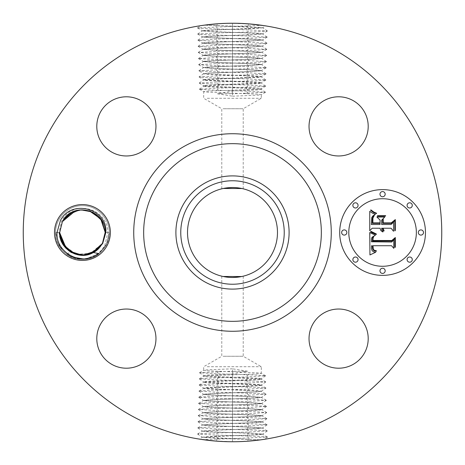 <?xml version="1.0" encoding="UTF-8"?>
<svg xmlns="http://www.w3.org/2000/svg" width="465" height="465" viewBox="0 0 465 465"><rect width="100%" height="100%" fill="white"/><g stroke="black" fill="none" stroke-linecap="round" stroke-linejoin="round"><path stroke-width="0.35" stroke-dasharray="2.33 1.74" d="M132.182 416.134A209.25 209.25 0 0 1 48.866 132.182A209.25 209.25 0 0 1 332.818 48.866A209.25 209.25 0 0 1 416.134 332.818A209.25 209.25 0 0 1 132.182 416.134M207.245 73.15L203.693 73.796L209.506 73.156L207.245 73.15L252.164 71.377L261.342 70.633L257.459 70.064L212.767 68.314L203.519 67.518L207.46 67.001L252.297 65.257L261.533 64.507L257.622 63.938L212.633 62.194L203.327 61.392L207.297 60.874L252.437 59.131L261.725 58.381L257.79 57.811L212.499 56.067L203.135 55.265L207.128 54.748L252.751 52.993L261.917 52.254L257.854 51.679L212.18 49.929L202.938 49.139L207.065 48.616L252.884 46.866L262.109 46.128L258.017 45.553L212.046 43.803L202.752 43.013L206.902 42.489L253.024 40.746L262.301 40.007L258.18 39.432L211.912 37.682L202.56 36.886L206.739 36.369L253.158 34.619L262.493 33.881L258.342 33.306L211.773 31.556L202.415 30.818L206.57 30.242L232.5 29.231L232.5 26.389L262.388 25.395L251.978 24.157M243.05 23.517L232.547 23.25M263.934 25.627L265.823 25.918L262.684 27.755L247.008 26.656L204.24 25.168M246.688 23.732L230.198 23.262L249.257 23.924L247.008 26.656M230.198 23.262L218.411 23.727M210.436 24.418L205.024 25.064M201.833 25.511L205.146 25.046M225.229 23.378L218.666 23.709M106.933 245.886A27.923 27.923 0 0 1 69.035 257.006A27.923 27.923 0 0 1 57.916 219.114A27.923 27.923 0 0 1 95.813 207.994A27.923 27.923 0 0 1 106.933 245.886M364.583 352.807A29.586 29.586 0 0 1 324.436 364.583A29.586 29.586 0 0 1 312.654 324.436A29.586 29.586 0 0 1 352.807 312.654A29.586 29.586 0 0 1 364.583 352.807M254.064 193.027A44.983 44.983 0 0 1 271.973 254.064A44.983 44.983 0 0 1 210.936 271.973A44.983 44.983 0 0 1 193.027 210.936A44.983 44.983 0 0 1 254.064 193.027M140.564 312.654A29.586 29.586 0 0 1 152.346 352.807A29.586 29.586 0 0 1 112.193 364.583A29.586 29.586 0 0 1 100.417 324.436A29.586 29.586 0 0 1 140.564 312.654M152.346 140.564A29.586 29.586 0 0 1 112.193 152.346A29.586 29.586 0 0 1 100.417 112.193A29.586 29.586 0 0 1 140.564 100.417A29.586 29.586 0 0 1 152.346 140.564M324.436 152.346A29.586 29.586 0 0 1 312.654 112.193A29.586 29.586 0 0 1 352.807 100.417A29.586 29.586 0 0 1 364.583 140.564A29.586 29.586 0 0 1 324.436 152.346M257.755 391.85L261.307 391.204L255.494 391.844L257.755 391.85L212.836 393.623L203.658 394.367L207.541 394.936L252.233 396.686L261.481 397.482L257.54 397.999L212.703 399.743L203.467 400.493L207.378 401.063L252.367 402.806L261.673 403.608L257.703 404.126L212.563 405.869L203.275 406.619L207.21 407.189L252.501 408.933L261.865 409.735L257.872 410.252L212.249 412.007L203.083 412.746L207.146 413.321L252.821 415.071L262.062 415.861L257.935 416.384L212.116 418.134L202.891 418.872L206.983 419.447L252.954 421.197L262.248 421.988L258.098 422.511L211.976 424.254L202.699 424.993L206.82 425.568L253.088 427.318L262.44 428.114L258.261 428.631L211.842 430.381L202.507 431.119L206.658 431.694L253.227 433.444L262.586 434.182L258.43 434.758L232.5 435.769L232.5 438.611L202.612 439.605L213.022 440.843M221.95 441.483L232.454 441.75M201.066 439.373L199.177 439.082L202.316 437.245L217.992 438.344L260.76 439.832M218.312 441.268L234.802 441.738L215.743 441.076L217.992 438.344M234.802 441.738L246.59 441.273M263.167 439.489L259.854 439.954M239.771 441.622L246.334 441.291M232.5 26.168L232.5 23.25L232.5 26.389L197.526 27.964L208.343 28.708L249.257 29.94L267.381 31.027L256.593 31.771L215.789 33.003L197.718 34.09L208.477 34.834L249.164 36.067L267.189 37.154L256.453 37.898L215.882 39.13L197.91 40.217L208.611 40.961L249.071 42.193L266.997 43.28L256.32 44.024L215.975 45.256L198.102 46.343L208.75 47.087L248.978 48.314L266.805 49.406L256.186 50.15L216.062 51.377L198.293 52.469L208.884 53.213L248.891 54.44L266.614 55.533L256.046 56.277L216.155 57.503L198.485 58.596L209.018 59.34L248.798 60.566L266.422 61.659L255.913 62.403L216.248 63.629L198.677 64.722L209.157 65.466L248.705 66.693L266.23 67.785L255.779 68.524L216.341 69.756L198.869 70.849L209.291 71.587L248.612 72.819L266.038 73.912L255.645 74.65L216.434 75.882L199.061 76.975L209.424 77.713L248.525 78.945L265.846 80.038L255.506 80.776L216.521 82.009L199.253 83.101L209.558 83.84L248.432 85.072L265.655 86.165L255.372 86.903L216.614 88.135L199.444 89.228L209.698 89.966L248.339 91.198L265.463 92.285L232.5 93.773L232.506 96.185L217.44 93.773L232.494 90.995L257.784 89.931L261.272 89.379L246.316 88.367L207.216 86.804L203.728 86.252L218.684 85.24L257.784 83.677L261.272 83.125L246.316 82.113L207.216 80.55L203.728 79.997L218.684 78.986L257.784 77.422L261.272 76.87L246.316 75.859L207.216 74.295L203.693 73.796M218.131 35.985L253.739 34.73L262.498 33.922L246.915 32.922L211.191 31.672L202.403 30.859L218.039 29.859L253.878 28.609L262.69 27.795L204.362 25.151M232.5 29.231L262.684 27.755M98.929 253.611C82.694 267.671 54.533 253.966 55.626 232.5C55.271 218.161 68.082 205.344 82.421 205.699C96.761 205.344 109.577 218.161 109.223 232.5C109.577 246.839 96.761 259.656 82.421 259.301C68.082 259.656 55.271 246.839 55.626 232.5C55.271 218.161 68.082 205.344 82.421 205.699C96.761 205.344 109.577 218.161 109.223 232.5C109.577 246.839 96.761 259.656 82.421 259.301C68.082 259.656 55.271 246.839 55.626 232.5C55.271 218.161 68.082 205.344 82.421 205.699C96.761 205.344 109.577 218.161 109.223 232.5C109.577 246.839 96.761 259.656 82.421 259.301C68.082 259.656 55.271 246.839 55.626 232.5C55.271 218.161 68.082 205.344 82.421 205.699C96.761 205.344 109.577 218.161 109.223 232.5C109.577 246.839 96.761 259.656 82.421 259.301C68.082 259.656 55.271 246.839 55.626 232.5C55.271 218.161 68.082 205.344 82.421 205.699C96.761 205.344 109.577 218.161 109.223 232.5C109.577 246.839 96.761 259.656 82.421 259.301C68.082 259.656 55.271 246.839 55.626 232.5C55.271 218.161 68.082 205.344 82.421 205.699C96.761 205.344 109.577 218.161 109.223 232.5C109.577 246.839 96.761 259.656 82.421 259.301C68.082 259.656 55.271 246.839 55.626 232.5C55.271 218.161 68.082 205.344 82.421 205.699C96.761 205.344 109.577 218.161 109.223 232.5C109.577 246.839 96.761 259.656 82.421 259.301C68.082 259.656 55.271 246.839 55.626 232.5C55.271 218.161 68.082 205.344 82.421 205.699C96.761 205.344 109.577 218.161 109.223 232.5C109.577 246.839 96.761 259.656 82.421 259.301C68.082 259.656 55.271 246.839 55.626 232.5C55.271 218.161 68.082 205.344 82.421 205.699C96.761 205.344 109.577 218.161 109.223 232.5C109.577 246.839 96.761 259.656 82.421 259.301C68.082 259.656 55.271 246.839 55.626 232.5C55.271 218.161 68.082 205.344 82.421 205.699C96.761 205.344 109.577 218.161 109.223 232.5C109.577 246.839 96.761 259.656 82.421 259.301C68.082 259.656 55.271 246.839 55.626 232.5C55.271 218.161 68.082 205.344 82.421 205.699C96.761 205.344 109.577 218.161 109.223 232.5C109.577 246.839 96.761 259.656 82.421 259.301C68.082 259.656 55.271 246.839 55.626 232.5C55.271 218.161 68.082 205.344 82.421 205.699C96.761 205.344 109.577 218.161 109.223 232.5C109.577 246.839 96.761 259.656 82.421 259.301C68.082 259.656 55.271 246.839 55.626 232.5C55.271 218.161 68.082 205.344 82.421 205.699C96.761 205.344 109.577 218.161 109.223 232.5L106.508 244.253L98.929 253.611L85.234 259.15L70.674 256.587L59.7 246.706L55.626 232.5C55.271 218.161 68.082 205.344 82.421 205.699C96.761 205.344 109.577 218.161 109.223 232.5C109.577 246.839 96.761 259.656 82.421 259.301C68.082 259.656 55.271 246.839 55.626 232.5C55.271 218.161 68.082 205.344 82.421 205.699C96.761 205.344 109.577 218.161 109.223 232.5L106.508 244.253L98.929 253.611L85.234 259.15L70.674 256.587L59.7 246.706L55.626 232.5C55.271 218.161 68.082 205.344 82.421 205.699C96.761 205.344 109.577 218.161 109.223 232.5C110.31 253.948 82.177 267.666 65.937 253.628L71.558 252.524A22.779 22.779 0 0 1 68.971 250.885L69.866 251.507M65.937 253.628C78.591 263.568 98.475 258.587 104.974 244.817L107.799 232.436C107.752 206.966 71.453 199.264 61.63 221.142L59.049 232.657C59.537 240.405 62.845 246.485 68.971 250.885M240.062 276.838L237.609 277.187M232.5 277.477L226.647 277.099M224.787 276.815L223.095 276.483M225.019 188.145L227.391 187.814M232.5 187.523L238.353 187.901M240.213 188.186L241.905 188.517M232.5 438.832L232.5 441.75L232.5 438.611L267.474 437.036L256.657 436.292L215.743 435.06L197.619 433.973L208.407 433.229L249.211 431.997L267.282 430.91L256.523 430.166L215.836 428.933L197.811 427.847L208.547 427.103L249.118 425.87L267.09 424.783L256.389 424.039L215.929 422.807L198.003 421.72L208.68 420.976L249.025 419.744L266.898 418.657L256.25 417.913L216.022 416.687L198.195 415.594L208.814 414.85L248.938 413.623L266.707 412.531L256.116 411.787L216.109 410.56L198.386 409.467L208.954 408.723L248.845 407.497L266.515 406.404L255.983 405.66L216.202 404.434L198.578 403.341L209.087 402.597L248.752 401.371L266.323 400.278L255.843 399.534L216.295 398.307L198.77 397.215L209.221 396.476L248.659 395.244L266.131 394.151L255.709 393.413L216.388 392.181L198.962 391.088L209.355 390.35L248.566 389.118L265.939 388.025L255.576 387.287L216.475 386.055L199.154 384.962L209.494 384.224L248.479 382.991L265.748 381.899L255.442 381.161L216.568 379.928L199.346 378.836L209.628 378.097L248.386 376.865L265.556 375.772L255.302 375.034L216.661 373.802L199.537 372.715L232.5 371.227L232.494 368.815L247.56 371.227L232.506 374.005L207.216 375.069L203.728 375.621L218.684 376.633L257.784 378.196L261.272 378.748L246.316 379.76L207.216 381.323L203.728 381.875L218.684 382.887L257.784 384.45L261.272 385.003L246.316 386.014L207.216 387.577L203.728 388.13L218.684 389.141L257.784 390.705L261.307 391.204M246.869 429.015L211.261 430.27L202.502 431.078L218.085 432.078L253.809 433.328L262.597 434.141L246.962 435.141L211.122 436.391L202.31 437.205L260.638 439.849M232.5 435.769L202.316 437.245M382.579 189.621A42.879 42.879 0 0 0 339.7 232.5A42.879 42.879 0 0 0 382.579 275.379A42.879 42.879 0 0 0 425.458 232.5A42.879 42.879 0 0 0 382.579 189.621M89.454 254.169L102.416 243.422L92.552 252.902M82.95 255.273L71.558 252.524M82.363 255.279L82.724 255.279M223.095 356.266L243.218 356.266L223.095 356.266M223.095 108.734L243.218 108.734L223.095 108.734M82.782 255.279L82.421 255.279M60.892 239.934L59.642 232.314L62.432 221.578C72.494 200.996 105.968 209.61 105.2 232.314C105.968 209.61 72.494 200.996 62.432 221.578L59.642 232.593L62.432 221.578L74.243 211.238M382.579 266.282A33.782 33.782 0 0 0 416.361 232.5A33.782 33.782 0 0 0 382.579 198.718A33.782 33.782 0 0 0 348.791 232.5A33.782 33.782 0 0 0 382.579 266.282M344.245 235.098A2.598 2.598 0 0 0 346.844 232.5A2.598 2.598 0 0 0 344.245 229.902A2.598 2.598 0 0 0 341.647 232.5A2.598 2.598 0 0 0 344.245 235.098M382.579 196.765A2.598 2.598 0 0 0 385.177 194.167A2.598 2.598 0 0 0 382.579 191.568A2.598 2.598 0 0 0 379.981 194.167A2.598 2.598 0 0 0 382.579 196.765M355.475 207.994A2.598 2.598 0 0 0 358.073 205.396A2.598 2.598 0 0 0 355.475 202.798A2.598 2.598 0 0 0 352.871 205.396A2.598 2.598 0 0 0 355.475 207.994M420.906 235.098A2.598 2.598 0 0 0 423.505 232.5A2.598 2.598 0 0 0 420.906 229.902A2.598 2.598 0 0 0 418.308 232.5A2.598 2.598 0 0 0 420.906 235.098M409.682 207.994A2.598 2.598 0 0 0 412.281 205.396A2.598 2.598 0 0 0 409.682 202.798A2.598 2.598 0 0 0 407.084 205.396A2.598 2.598 0 0 0 409.682 207.994M382.579 268.235A2.598 2.598 0 0 0 379.981 270.833A2.598 2.598 0 0 0 382.579 273.432A2.598 2.598 0 0 0 385.177 270.833A2.598 2.598 0 0 0 382.579 268.235M355.475 257.006A2.598 2.598 0 0 0 352.871 259.604A2.598 2.598 0 0 0 355.475 262.202A2.598 2.598 0 0 0 358.073 259.604A2.598 2.598 0 0 0 355.475 257.006M409.682 257.006A2.598 2.598 0 0 0 407.084 259.604A2.598 2.598 0 0 0 409.682 262.202A2.598 2.598 0 0 0 412.281 259.604A2.598 2.598 0 0 0 409.682 257.006M75.289 210.866L82.189 209.721L70.849 212.883L62.432 221.578L59.642 232.593L62.432 221.578C72.494 200.996 105.968 209.61 105.2 232.314C105.968 209.61 72.494 200.996 62.432 221.578L59.642 232.593L55.626 232.5L59.642 232.686C58.875 255.39 92.355 264.004 102.416 243.422C92.355 264.004 58.875 255.39 59.642 232.686L55.626 232.5L59.642 232.314L62.432 221.578C72.494 200.996 105.968 209.61 105.2 232.314L109.223 232.5L105.2 232.407L102.416 243.422L105.2 232.407L102.416 243.422L94.006 252.111L82.683 255.279L94 252.117L102.416 243.422L105.2 232.407L102.416 243.422C92.355 264.004 58.875 255.39 59.642 232.686C58.875 255.39 92.355 264.004 102.416 243.422L105.2 232.407L102.416 243.422C92.355 264.004 58.875 255.39 59.642 232.686C58.875 255.39 92.355 264.004 102.416 243.422L105.2 232.407L102.416 243.422C92.355 264.004 58.875 255.39 59.642 232.686C58.875 255.39 92.355 264.004 102.416 243.422L105.2 232.407M67.716 215.109L79.986 209.849L92.773 212.209L80.021 209.849L67.785 215.045L80.027 209.849L92.773 212.209L79.986 209.849L67.71 215.109L79.986 209.849L92.779 212.209L81.828 209.727L70.953 212.819L80.439 209.808L90.088 211.046M207.216 366.711L261.307 366.711L207.216 366.711M207.216 98.289L261.307 98.289L207.216 98.289M67.716 215.103L79.974 209.855L92.75 212.197L80.038 209.843L67.832 215.01L78.765 210.017L90.315 211.133L80.66 209.791L71.151 212.703M82.538 255.279L75.609 254.239L82.625 255.279M66.1 248.386L70.169 251.705M97.069 249.949L84.839 255.151L72.104 252.809L84.828 255.151L97.063 249.955L84.089 255.221L70.732 252.047L82.224 255.279L93.785 252.245M232.494 368.815L207.216 369.838L203.693 370.32L207.716 370.832L257.784 372.849L261.307 373.325L257.285 373.837L207.216 375.854L203.693 376.33L207.716 376.842L257.784 378.859L261.307 379.341L257.285 379.853L207.216 381.87L203.693 382.346L207.716 382.858L257.784 384.875L261.307 385.351L257.285 385.863L207.216 387.88L203.693 388.362L207.716 388.874L257.784 390.891L261.26 391.315L266.131 394.151M232.506 96.185L257.784 95.162L261.307 94.68L257.285 94.168L207.216 92.151L203.693 91.675L207.716 91.163L257.784 89.146L261.307 88.67L257.285 88.158L207.216 86.141L203.693 85.659L207.716 85.147L257.784 83.13L261.307 82.654L257.285 82.142L207.216 80.125L203.693 79.649L207.716 79.137L257.784 77.12L261.307 76.638L257.285 76.126L207.216 74.109L203.74 73.685L198.869 70.849M70.657 252.007L66.263 248.554M68.605 250.606L80.003 255.151L91.855 253.233M209.523 73.15L252.768 71.494L261.382 70.721L246.363 69.674L212.162 68.431L203.519 67.658L218.585 66.617L252.902 65.367L261.574 64.594L246.462 63.554L212.028 62.304L203.333 61.531L218.492 60.491L253.041 59.241L261.766 58.468L246.555 57.428L211.895 56.178L203.141 55.405L218.405 54.364L253.332 53.109L261.958 52.342L246.642 51.301L211.598 50.046L202.943 49.284L218.312 48.238L253.466 46.982L262.115 46.169L246.735 45.175L211.465 43.919L202.752 43.158L218.219 42.112L253.605 40.856L262.307 40.042L246.828 39.048L211.325 37.793L202.56 37.031L218.126 35.985L215.882 39.13L218.225 41.972M89.245 210.767L82.311 209.721L89.181 210.75M232.506 374.005L232.5 371.227L247.56 371.227M232.494 90.995L232.5 93.773L217.44 93.773M255.477 391.85L212.232 393.506L203.618 394.279L218.637 395.326L252.838 396.569L261.481 397.343L246.415 398.383L212.098 399.633L203.426 400.406L218.538 401.446L252.972 402.696L261.667 403.469L246.508 404.509L211.959 405.759L203.234 406.532L218.445 407.573L253.105 408.822L261.859 409.595L246.595 410.636L211.668 411.891L203.042 412.658L218.358 413.699L253.402 414.954L262.057 415.716L246.688 416.762L211.534 418.018L202.885 418.831L218.265 419.825L253.535 421.081L262.248 421.842L246.781 422.888L211.395 424.144L202.694 424.958L218.172 425.952L253.675 427.207L262.44 427.969L246.874 429.015L249.118 425.87L246.776 423.028M370.018 232.628L369.937 254.936L375.743 252.216L373.424 251.739L372.064 250.559L371.477 248.467L371.547 245.735L372.465 245.939L372.523 248.24L373.145 249.932L374.215 250.757L375.941 251.216L376.365 251.263L376.365 250.775L374.255 250.24L373.308 249.223L372.953 245.735L391.6 245.735L393.791 248.357L393.791 239.795L391.751 242.003L371.436 241.783L371.436 238.952L372.029 237.243L375.429 235.203L370.018 232.628M371.279 231.564L370.93 231.308L370.669 231.773L371.791 232.558L376.232 234.511L376.4 234.023L371.279 231.564M373.674 236.604L372.645 237.644L372.43 241.068L391.954 241.068L394.82 238.557L394.82 247.537L395.326 247.101L395.326 237.528L391.803 240.51L372.959 240.486L373.064 238.22L373.674 236.604M369.751 211.313L369.751 230.762L372.169 228.234L380.074 228.234L380.852 230.594L382.736 231.942L383.032 231.814L381.742 229.797L381.649 228.234L382.526 228.234L382.829 229.855L383.73 231.117L384.119 230.762L383.032 228.234L391.094 228.234L393.529 231.285L393.529 222.09L391.094 224.485L381.649 224.485L381.649 220.195L384.758 217.045L376.906 217.045L380.074 220.044L380.074 222.875L372.843 222.875L372.947 218.021L374.244 215.545L373.232 216.376L372.436 218.288L372.337 223.345L380.074 223.345L380.074 224.485L371.303 224.485L371.802 217.382L372.959 215.859L375.371 214.388L372.355 213.075L369.751 211.313M371.512 210.407L370.89 209.889L370.576 210.227L374.023 212.767L376.365 213.656L376.627 213.261L374.459 212.389L371.512 210.407M385.659 215.679L377.563 215.679L377.284 216.167L385.375 216.167L385.659 215.679M383.224 222.875L383.224 219.032L382.718 219.579L382.718 223.345L391.466 223.345L394.82 220.625L394.82 230.896L395.326 230.425L395.326 219.579L391.239 222.875L383.224 222.875M70.756 252.065L84.148 255.215L97.133 249.891L84.863 255.151L72.069 252.791L84.863 255.151L97.133 249.891L84.142 255.215L70.744 252.059L82.282 255.279L93.895 252.181M70.878 252.135L84.142 255.215L97.016 249.99L84.055 255.221L70.721 252.042L84.049 255.221L97.016 249.99L85.996 255L74.371 253.809M89.228 210.761L82.369 209.721L89.17 210.744M59.642 232.314L62.432 221.578C72.494 200.996 105.968 209.61 105.2 232.314C105.968 209.61 72.494 200.996 62.432 221.578L59.642 232.593L62.432 221.578C72.494 200.996 105.974 209.61 105.2 232.314C105.968 209.61 72.494 200.996 62.432 221.578L59.642 232.314M63.182 244.695L76.196 254.413L91.965 253.181M246.415 398.383L248.659 395.244L246.316 392.402M218.631 395.465L216.295 398.307L218.538 401.446M218.585 66.617L216.341 69.756L218.684 72.598M246.369 69.535L248.705 66.693L246.462 63.554M69.39 251.181L80.439 255.192L91.803 253.256M92.744 212.191L80.009 209.849L67.78 215.051M246.409 398.528L248.752 401.371L246.508 404.509M218.591 66.472L216.248 63.629L218.492 60.491M218.544 401.591L216.202 404.434L218.445 407.573M62.432 221.578L70.843 212.883L82.166 209.721L75.33 210.854M92.762 212.203L80.05 209.843L67.832 215.01L80.05 209.843L92.762 212.203L82.142 209.721L71.523 212.499M63.688 245.462L76.702 254.547L92.093 253.129M65.606 247.868L70.674 252.013M70.703 252.036L84.049 255.221L97.016 249.99M105.2 232.686L102.416 243.422M218.039 29.719L215.696 26.877L217.928 23.756M232.5 32.294L232.5 26.313M246.962 435.281L249.304 438.123L247.072 441.244M232.5 432.706L232.5 438.687M246.915 32.782L249.257 29.94L247.008 26.796M218.085 432.218L215.743 435.06L217.992 438.204M232.5 35.357L232.5 29.376M218.131 35.846L215.789 33.003L218.039 29.859M232.5 429.643L232.5 435.624M246.869 429.154L249.211 431.997L246.962 435.141M246.822 38.909L249.164 36.067L246.915 32.922M232.5 38.421L232.506 32.434M218.178 426.091L215.836 428.933L218.085 432.078M232.5 426.579L232.494 432.566M232.506 41.484L232.494 35.497M218.695 377.359L216.568 379.928L218.684 382.887M232.494 374.831L232.506 380.26M246.305 374.348L248.386 376.865L246.316 379.76M232.506 371.82L232.494 377.132M218.695 371.343L216.661 373.802L218.684 376.633M218.695 90.652L216.614 88.135L218.684 85.24M232.494 93.18L232.506 87.868M246.305 93.657L248.339 91.198L246.316 88.367M246.305 87.641L248.432 85.072L246.316 82.113M232.506 90.169L232.494 84.74M232.494 423.516L232.506 429.503M246.729 45.035L249.071 42.193L246.828 39.048M232.494 44.547L232.506 38.56M232.506 377.836L232.494 383.387M246.305 380.364L248.479 382.991L246.316 386.014M232.494 87.164L232.506 81.613M218.695 84.636L216.521 82.009L218.684 78.986M218.271 419.965L215.929 422.807L218.172 425.952M232.506 420.453L232.494 426.44M218.318 48.098L215.975 45.256L218.219 42.112M232.506 47.61L232.494 41.623M218.695 383.369L216.475 386.055L218.684 389.141M232.494 380.841L232.506 386.514M246.305 81.631L248.525 78.945L246.316 75.859M232.506 84.159L232.494 78.486M246.683 416.902L249.025 419.744L246.781 422.888M232.494 417.39L232.506 423.377M246.636 51.156L248.978 48.314L246.735 45.175M232.494 50.673L232.506 44.687M246.305 386.38L248.566 389.118L246.322 392.262M232.506 383.852L232.494 389.641M218.695 78.62L216.434 75.882L218.678 72.738M232.494 81.148L232.506 75.359M218.364 413.844L216.022 416.687L218.265 419.825M232.506 414.327L232.494 420.314M218.411 54.219L216.062 51.377L218.312 48.238M232.506 53.737L232.494 47.75M232.494 386.857L232.506 392.745M218.695 389.385L216.388 392.181L218.631 395.32M232.506 78.143L232.494 72.255M246.305 75.615L248.612 72.819L246.369 69.68M246.59 410.781L248.938 413.623L246.688 416.762M232.494 411.263L232.506 417.25M246.543 57.282L248.891 54.44L246.642 51.301M232.494 56.794L232.506 50.813M232.506 389.862L232.494 395.808M232.494 75.138L232.506 69.192M218.457 407.718L216.109 410.56L218.358 413.699M232.506 408.206L232.494 414.187M218.498 60.345L216.155 57.503L218.405 54.364M232.506 59.857L232.494 53.876M232.494 392.89L232.506 398.871M232.506 72.11L232.494 66.129M246.502 404.655L248.845 407.497L246.595 410.636M232.494 405.143L232.506 411.124M246.456 63.409L248.798 60.566L246.555 57.428M232.494 62.92L232.506 56.939M232.506 402.08L232.494 408.061M232.506 65.984L232.494 60.002M232.506 395.953L232.494 401.934M232.494 69.047L232.506 63.066M232.494 399.017L232.506 404.998M197.515 27.877L200.828 25.662M267.485 437.123L264.172 439.338M197.526 27.964L202.415 30.818M243.218 276.187L243.218 356.266L261.307 366.711L261.307 373.325M221.782 276.187L221.782 356.266L203.693 366.711L203.693 370.32M243.218 188.813L243.218 108.734L261.307 98.289L261.307 94.68M221.782 188.813L221.782 108.734L203.693 98.289L203.693 91.675M267.474 437.036L262.586 434.182M267.387 30.94L262.69 27.795M197.613 434.06L202.31 437.205M267.381 31.027L262.493 33.881M197.706 34.003L202.403 30.859M197.619 433.973L202.507 431.119M267.294 430.997L262.597 434.141M267.195 37.066L262.498 33.922M197.718 34.09L202.606 36.944M199.346 378.836L203.74 376.278M265.556 375.772L261.26 373.273M199.537 372.715L203.74 370.262M199.526 372.802L203.728 375.621M203.693 375.569L203.693 376.33M199.444 89.228L203.74 91.727M265.463 92.285L261.26 94.738M265.655 86.165L261.26 88.722M265.474 92.198L261.272 89.379M261.307 89.431L261.307 88.67M197.805 427.934L202.502 431.078M267.282 430.91L262.394 428.056M197.898 40.13L202.595 36.985M267.189 37.154L262.301 40.007M199.334 378.928L203.728 381.875M265.567 375.865L261.272 378.748M261.307 379.341L261.307 378.696M265.748 381.899L261.26 379.283M199.433 89.135L203.728 86.252M265.666 86.072L261.272 83.125M203.693 85.659L203.693 86.304M199.253 83.101L203.74 85.717M267.102 424.871L262.405 428.015M197.811 427.847L202.699 424.993M267.003 43.193L262.307 40.042M197.91 40.217L202.798 43.071M203.693 381.823L203.693 382.346M199.154 384.962L203.74 382.294M265.759 381.992L261.272 385.003M261.307 83.177L261.307 82.654M265.846 80.038L261.26 82.706M199.241 83.008L203.728 79.997M197.997 421.807L202.694 424.958M267.09 424.783L262.202 421.929M198.09 46.256L202.787 43.105M266.997 43.28L262.109 46.128M265.939 388.025L261.26 385.299M261.307 384.95L261.307 385.351M199.148 385.055L203.728 388.13M199.061 76.975L203.74 79.701M203.693 80.05L203.693 79.649M265.852 79.945L261.272 76.87M266.91 418.744L262.214 421.895M198.003 421.72L202.891 418.872M266.811 49.319L262.115 46.169M198.102 46.343L202.99 49.191M261.272 391.257L265.951 388.118M198.962 391.088L203.74 388.304M203.728 73.743L199.049 76.882M266.038 73.912L261.26 76.696M198.189 415.681L202.885 418.831M266.898 418.657L262.01 415.809M266.805 49.406L261.917 52.254M198.282 52.382L202.978 49.232M198.956 391.181L203.653 394.332M266.044 73.819L261.347 70.668M198.195 415.594L203.083 412.746M266.718 412.618L262.022 415.768M266.619 55.445L261.923 52.295M198.293 52.469L203.182 55.323M266.143 394.244L261.44 397.395M198.857 70.756L203.56 67.605M198.381 409.555L203.077 412.705M266.707 412.531L261.818 409.677M266.614 55.533L261.725 58.387M198.474 58.509L203.176 55.358M198.77 397.215L203.658 394.367M266.23 67.785L261.342 70.633M198.386 409.467L203.275 406.613M266.526 406.491L261.824 409.642M198.485 58.596L203.374 61.444M266.428 61.566L261.731 58.421M266.323 400.278L261.435 397.43M198.764 397.308L203.461 400.458M198.677 64.722L203.565 67.57M266.236 67.692L261.539 64.542M266.515 406.404L261.626 403.556M198.572 403.434L203.269 406.579M198.665 64.629L203.368 61.485M266.422 61.659L261.533 64.507M266.335 400.371L261.632 403.515M198.578 403.341L203.467 400.493"/><path stroke-width="0.7" d="M132.182 416.134A209.25 209.25 0 0 1 48.866 132.182A209.25 209.25 0 0 1 332.818 48.866A209.25 209.25 0 0 1 416.134 332.818A209.25 209.25 0 0 1 132.182 416.134M251.978 24.157L243.05 23.517M249.257 23.924L263.934 25.627M265.823 25.918L262.388 25.395M218.411 23.727L210.436 24.418M204.24 25.168L201.833 25.511M205.146 25.046L218.614 23.709M218.666 23.709L225.229 23.378M213.022 440.843L221.95 441.483M215.743 441.076L201.066 439.373M199.177 439.082L202.612 439.605M246.59 441.273L259.981 439.937M260.76 439.832L263.167 439.489M259.854 439.954L246.386 441.291M246.334 441.291L239.771 441.622M106.933 245.886A27.923 27.923 0 0 1 69.035 257.006A27.923 27.923 0 0 1 57.916 219.114A27.923 27.923 0 0 1 95.813 207.994A27.923 27.923 0 0 1 106.933 245.886M364.583 352.807A29.586 29.586 0 0 1 324.436 364.583A29.586 29.586 0 0 1 312.654 324.436A29.586 29.586 0 0 1 352.807 312.654A29.586 29.586 0 0 1 364.583 352.807M140.564 312.654A29.586 29.586 0 0 1 152.346 352.807A29.586 29.586 0 0 1 112.193 364.583A29.586 29.586 0 0 1 100.417 324.436A29.586 29.586 0 0 1 140.564 312.654M152.346 140.564A29.586 29.586 0 0 1 112.193 152.346A29.586 29.586 0 0 1 100.417 112.193A29.586 29.586 0 0 1 140.564 100.417A29.586 29.586 0 0 1 152.346 140.564M324.436 152.346A29.586 29.586 0 0 1 312.654 112.193A29.586 29.586 0 0 1 352.807 100.417A29.586 29.586 0 0 1 364.583 140.564A29.586 29.586 0 0 1 324.436 152.346M382.579 275.379A42.879 42.879 0 0 1 339.7 232.5A42.879 42.879 0 0 1 382.579 189.621A42.879 42.879 0 0 1 425.458 232.5A42.879 42.879 0 0 1 382.579 275.379M254.064 193.027A44.983 44.983 0 0 1 271.973 254.064A44.983 44.983 0 0 1 210.936 271.973A44.983 44.983 0 0 1 193.027 210.936A44.983 44.983 0 0 1 254.064 193.027M241.515 276.565L240.062 276.838M237.609 277.187L232.5 277.477M226.647 277.099L224.787 276.815M223.095 276.483L241.719 276.524M241.905 188.517L223.281 188.476M223.485 188.435L225.019 188.145M227.391 187.814L232.5 187.523M238.353 187.901L240.213 188.186M102.66 243.555L95.895 250.868A22.779 22.779 0 0 1 93.308 252.512L98.929 253.611C82.183 267.276 55.358 252.675 57.05 232.436L60.433 220.486C71.779 198.23 108.176 209.204 105.793 232.657L102.66 243.555M92.552 252.902L82.95 255.273M69.866 251.507L82.363 255.279M82.724 255.279L89.454 254.169M207.698 187.099A51.731 51.731 0 0 0 187.099 257.302A51.731 51.731 0 0 0 257.302 277.901A51.731 51.731 0 0 0 277.901 207.698A51.731 51.731 0 0 0 207.698 187.099M93.308 252.512C79.527 261.051 59.125 249.478 59.642 232.686L62.432 221.578L67.71 215.109L62.432 221.578C72.494 200.996 105.968 209.61 105.2 232.314L102.416 243.422L105.2 232.314L102.416 243.422L97.063 249.955L102.416 243.422L93.785 252.245M95.895 250.868L82.782 255.279M82.421 255.279L69.215 251.059L60.892 239.934M259.639 182.826A56.602 56.602 0 0 1 282.174 259.639A56.602 56.602 0 0 1 205.361 282.174A56.602 56.602 0 0 1 182.826 205.361A56.602 56.602 0 0 1 259.639 182.826A56.602 56.602 0 0 0 175.898 232.5A56.602 56.602 0 0 0 259.639 282.174A56.602 56.602 0 0 0 259.639 182.826M92.744 212.191L101.818 220.555L105.2 232.407L101.829 220.567L92.773 212.209L101.829 220.567L105.2 232.407L101.829 220.567L92.773 212.209L101.823 220.561L105.2 232.407L101.829 220.573L92.779 212.209L101.829 220.573L105.2 232.407L101.091 219.445L90.315 211.127L101.091 219.451L105.2 232.407L101.818 220.555L92.75 212.197L101.818 220.555L105.2 232.407L101.021 219.352L90.088 211.046M71.151 212.703L62.432 221.578L59.642 232.686L64.112 246.049L75.609 254.239L64.112 246.049L59.642 232.686L62.432 221.578L67.716 215.103M382.579 198.718A33.782 33.782 0 0 1 416.361 232.5A33.782 33.782 0 0 1 382.579 266.282A33.782 33.782 0 0 1 348.791 232.5A33.782 33.782 0 0 1 382.579 198.718M344.245 229.902A2.598 2.598 0 0 1 346.844 232.5A2.598 2.598 0 0 1 344.245 235.098A2.598 2.598 0 0 1 341.647 232.5A2.598 2.598 0 0 1 344.245 229.902M382.579 191.568A2.598 2.598 0 0 1 385.177 194.167A2.598 2.598 0 0 1 382.579 196.765A2.598 2.598 0 0 1 379.981 194.167A2.598 2.598 0 0 1 382.579 191.568M355.475 202.798A2.598 2.598 0 0 1 358.073 205.396A2.598 2.598 0 0 1 355.475 207.994A2.598 2.598 0 0 1 352.871 205.396A2.598 2.598 0 0 1 355.475 202.798M420.906 229.902A2.598 2.598 0 0 1 423.505 232.5A2.598 2.598 0 0 1 420.906 235.098A2.598 2.598 0 0 1 418.308 232.5A2.598 2.598 0 0 1 420.906 229.902M409.682 202.798A2.598 2.598 0 0 1 412.281 205.396A2.598 2.598 0 0 1 409.682 207.994A2.598 2.598 0 0 1 407.084 205.396A2.598 2.598 0 0 1 409.682 202.798M382.579 273.432A2.598 2.598 0 0 1 379.981 270.833A2.598 2.598 0 0 1 382.579 268.235A2.598 2.598 0 0 1 385.177 270.833A2.598 2.598 0 0 1 382.579 273.432M355.475 262.202A2.598 2.598 0 0 1 352.871 259.604A2.598 2.598 0 0 1 355.475 257.006A2.598 2.598 0 0 1 358.073 259.604A2.598 2.598 0 0 1 355.475 262.202M409.682 262.202A2.598 2.598 0 0 1 407.084 259.604A2.598 2.598 0 0 1 409.682 257.006A2.598 2.598 0 0 1 412.281 259.604A2.598 2.598 0 0 1 409.682 262.202M66.263 248.554L59.642 232.593L66.1 248.386M70.169 251.705L72.092 252.803L70.68 252.018L72.075 252.791L63.019 244.433L59.642 232.593L65.664 247.926L59.642 232.593L63.705 245.479L74.371 253.809M63.182 244.695L59.642 232.686L62.432 221.578L67.832 215.01L62.432 221.578L67.785 215.045L62.432 221.578L59.642 232.686L62.432 221.578L59.642 232.686L62.432 221.578L70.953 212.819L62.432 221.578L59.642 232.686L62.054 242.695L68.605 250.606M91.855 253.233L102.416 243.422L105.2 232.314L100.736 218.951L89.245 210.767M369.751 232.488L375.429 235.203L372.029 237.243L371.436 238.952L371.436 241.783L391.751 242.003L393.791 239.795L393.791 248.357L391.6 245.735L372.953 245.735L373.308 249.223L374.255 250.24L376.365 250.775L376.365 251.263L375.941 251.216L374.215 250.757L373.145 249.932L372.523 248.24L372.465 245.939L371.547 245.735L371.477 248.467L372.064 250.559L373.424 251.739L375.743 252.216L369.937 254.936L369.751 232.488M370.93 231.308L376.4 234.023L376.232 234.511L371.791 232.558L370.669 231.773L370.93 231.308M373.854 236.307L373.064 238.22L372.959 240.486L391.803 240.51L395.326 237.528L395.326 247.101L394.82 247.537L394.82 238.557L391.954 241.068L372.43 241.068L372.645 237.644L373.854 236.307M369.751 230.762L369.751 211.313L372.355 213.075L375.371 214.388L372.959 215.859L371.802 217.382L371.303 224.485L380.074 224.485L380.074 223.345L372.337 223.345L372.436 218.288L373.232 216.376L374.244 215.545L372.947 218.021L372.843 222.875L380.074 222.875L380.074 220.044L376.906 217.045L384.758 217.045L381.649 220.195L381.649 224.485L391.094 224.485L393.529 222.09L393.529 231.285L391.094 228.234L383.032 228.234L384.119 230.762L383.73 231.117L382.829 229.855L382.526 228.234L381.649 228.234L381.742 229.797L383.032 231.814L382.736 231.942L380.852 230.594L380.074 228.234L372.169 228.234L369.751 230.762M370.89 209.889L373.889 212.069L376.627 213.261L376.365 213.656L373.447 212.441L370.576 210.227L370.89 209.889M377.563 215.679L385.659 215.679L385.375 216.167L377.284 216.167L377.563 215.679M383.224 219.032L383.224 222.875L391.239 222.875L395.326 219.579L395.326 230.425L394.82 230.896L394.82 220.625L391.466 223.345L382.718 223.345L382.718 219.579L383.224 219.032M75.289 210.866L74.243 211.238M89.228 210.761L100.731 218.945L105.2 232.314L102.416 243.422L97.016 249.99L102.416 243.422L105.2 232.314L102.416 243.422L97.133 249.891L102.416 243.422L93.895 252.181M91.803 253.256L102.416 243.422L97.133 249.891L102.416 243.422L105.2 232.314L102.416 243.422L97.016 249.99L102.416 243.422L105.2 232.314L102.416 243.422L91.965 253.181M65.606 247.868L59.642 232.593L66.286 248.577L59.642 232.593L66.286 248.577L59.642 232.593L62.67 243.852L70.878 252.135M67.716 215.109L62.432 221.578L59.642 232.686L62.432 221.578L67.78 215.051M75.33 210.854L62.432 221.578L59.642 232.686L62.275 243.125L69.39 251.181M89.17 210.744L100.713 218.922L105.2 232.314L102.416 243.422L92.093 253.129M71.523 212.499L62.432 221.578L59.642 232.686L63.688 245.462M97.069 249.949L102.416 243.422L105.2 232.314L102.416 243.422L97.016 249.99M105.2 232.407L101.823 220.561L92.762 212.203L101.823 220.561L105.2 232.407L101.823 220.561L92.762 212.203M62.432 221.578L59.642 232.686L62.432 221.578L67.832 215.01L62.432 221.578C72.494 200.996 105.974 209.61 105.2 232.314L102.416 243.422M105.2 232.314L100.719 218.928L89.181 210.75M279.854 145.824A98.772 98.772 0 0 1 319.176 279.854A98.772 98.772 0 0 1 185.146 319.176A98.772 98.772 0 0 1 145.824 185.146A98.772 98.772 0 0 1 279.854 145.824M275.094 154.537A88.838 88.838 0 0 1 310.463 275.094A88.838 88.838 0 0 1 189.906 310.463A88.838 88.838 0 0 1 154.537 189.906A88.838 88.838 0 0 1 275.094 154.537"/></g></svg>

